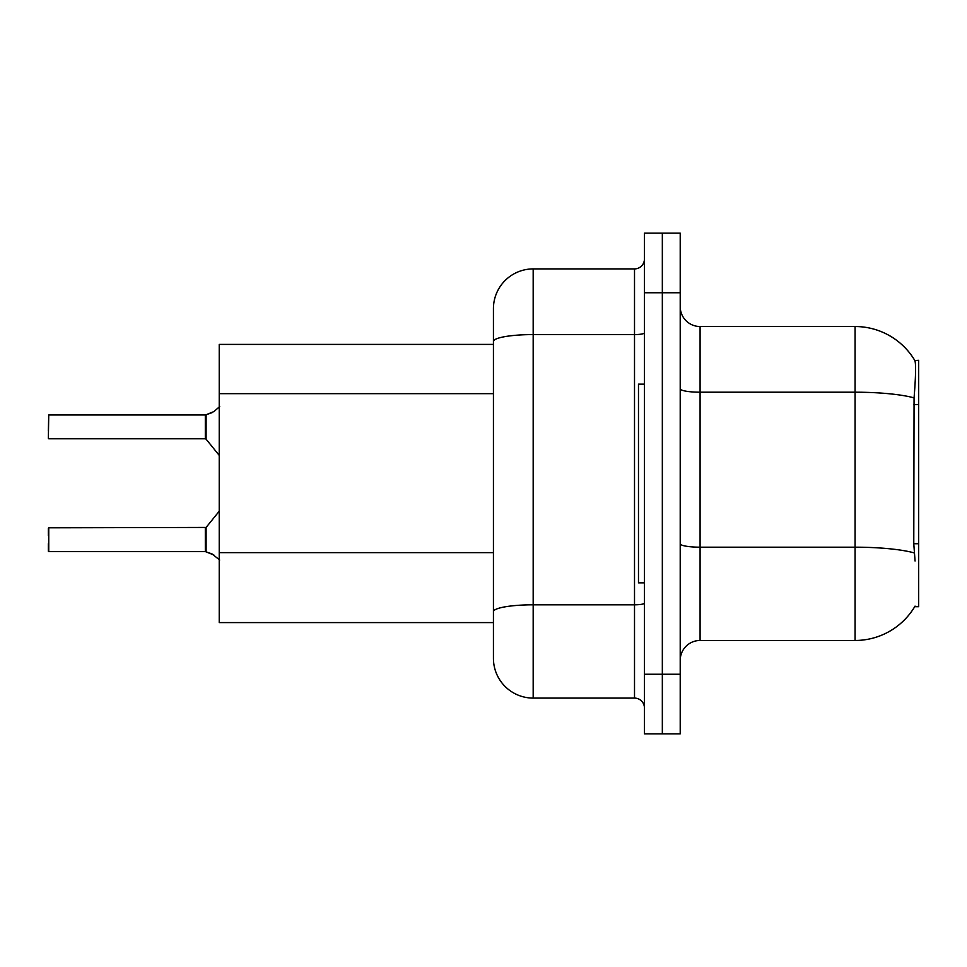 <?xml version="1.0" encoding="UTF-8"?>
<svg xmlns="http://www.w3.org/2000/svg" width="967" height="967" viewBox="0 0 967 967"><rect width="100%" height="100%" fill="white"/><g stroke="black" fill="none" stroke-linecap="round" stroke-linejoin="round"><path stroke-width="1.45" d="M700.084 640.468L855.07 640.468A69.539 69.539 0 0 0 915.06 606.104L914.709 606.696L918.65 606.696L918.65 360.304L914.855 360.558A69.539 69.539 0 0 0 855.07 326.532A69.539 69.539 0 0 1 914.709 360.304A69.539 69.539 0 0 0 855.07 326.532L700.084 326.532A19.872 19.872 0 0 1 680.212 306.66A19.872 19.872 0 0 0 700.084 326.532L700.084 640.468A19.872 19.872 0 0 0 680.212 660.34M493.436 344.409L219.231 344.409L219.231 622.591L493.436 622.591M662.335 674.253L662.335 733.856L680.212 733.856L680.212 674.253L662.335 674.253L662.335 733.856L644.445 733.856L644.445 674.253L662.335 674.253L662.335 292.747L662.335 674.253M644.445 674.253L644.445 233.144L662.335 233.144L662.335 292.747L662.335 233.144L680.212 233.144L680.212 674.253M915.06 560.993L913.779 543.732L914.069 397.884C915.785 376.284 916.051 363.834 914.855 360.558A69.539 69.539 0 0 0 855.07 326.532L855.07 392.203L700.084 392.203A19.872 3.445 0 0 1 680.212 388.758M493.436 636.504L493.436 330.496M644.445 332.853A9.936 1.729 0 0 1 634.509 334.582L533.18 334.582A39.744 6.902 180 0 0 493.436 341.484L493.436 308.642A39.744 39.744 0 0 1 533.18 268.911L533.18 698.089L634.509 698.089L634.509 268.911A9.936 9.936 0 0 0 644.445 258.975M533.18 268.911L634.509 268.911M533.18 698.089A39.744 39.744 0 0 1 493.436 658.358L493.436 618.614M644.445 708.025A9.936 9.936 0 0 0 634.509 698.089M213.876 555.01L205.488 551.637L212.063 553.934L219.702 560.038M48.35 430.847L48.749 414.964L205.318 414.964A0.991 0.991 0 0 0 205.488 414.964L206.104 414.734L205.488 414.964A0.991 0.991 180 0 1 205.33 414.976L205.318 438.788L205.318 414.964M212.063 412.667L206.104 414.734L213.876 411.591L206.104 414.734L213.876 411.591L206.104 414.734L206.092 439.163L205.318 438.788L205.318 426.87M644.445 384.153L638.486 384.153L638.486 582.847L644.445 582.847M48.749 551.637L48.749 527.813L48.749 551.637L205.318 551.637A0.991 0.991 180 0 1 205.488 551.637A0.991 0.991 -0 0 0 205.33 551.625L205.318 539.731M48.35 528.212L48.35 535.754M48.35 551.25L48.35 543.708M219.702 406.563L213.876 411.591M918.65 404.641L913.779 404.641M918.65 543.732L913.779 543.732M493.436 393.666L219.231 393.666M493.436 552.628L219.231 552.628M855.07 640.468L855.07 392.203A69.539 12.075 180 0 1 914.069 397.884M914.286 552.931A69.539 12.075 180 0 0 855.07 547.189L700.084 547.189A19.872 3.445 -0 0 1 680.212 543.744M680.212 292.747L644.445 292.747M644.445 603.094A9.936 1.729 0 0 1 634.509 604.81L533.18 604.81A39.744 6.902 180 0 0 493.436 611.712M48.749 527.813L206.092 527.438L206.104 551.879M205.318 527.813L205.33 551.625M48.749 414.964L48.35 438.389M206.092 527.438L219.231 511.205M48.749 438.788L205.318 438.788M206.092 439.163L219.231 455.397"/></g></svg>
